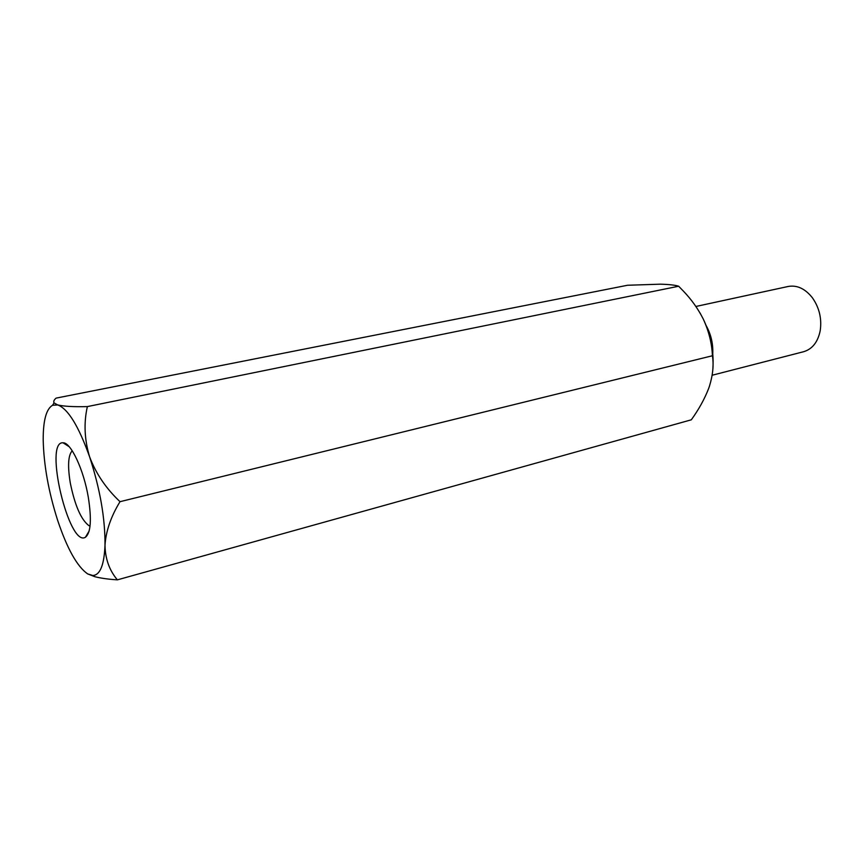 <?xml version="1.0" encoding="UTF-8"?>
<svg xmlns="http://www.w3.org/2000/svg" width="864" height="864" viewBox="0 0 864 864"><rect width="100%" height="100%" fill="white"/><g stroke="black" fill="none" stroke-linecap="round" stroke-linejoin="round"><path stroke-width="1.3" d="M87.642 573.901C77.198 566.6 67.241 548.845 57.748 520.636C48.6 492.037 43.751 465.091 43.2 439.787C43.135 420.563 46.235 409.061 52.499 405.302L57.704 404.935C63.644 406.372 73.526 406.933 87.361 406.598L678.661 286.232L683.521 291.254C691.481 299.549 698.047 308.794 703.231 318.967C708.858 331.171 711.914 343.429 712.422 355.752C713.891 364.856 712.886 375.03 709.42 386.273L708.653 388.476C704.56 399.028 698.782 409.46 691.319 419.807L117.385 579.852C109.372 570.38 105.235 558.835 104.998 545.206C104.188 565.002 100.127 575.1 92.815 575.5L87.642 573.901L94.921 576.731C101.034 578.254 108.529 579.29 117.385 579.852M87.361 406.598C83.689 422.885 84.434 439.614 89.586 456.775C95.872 473.504 106.013 488.473 120.01 501.682L712.422 355.752M52.499 405.302L54.054 402.916C53.309 401.512 53.989 399.902 56.095 398.12L627.512 285.26L660.247 284.18C668.995 284.396 675.14 285.077 678.661 286.232M54.054 402.916L57.704 404.935C67.997 408.769 78.624 426.038 89.586 456.775C100.073 488.948 105.203 518.422 104.998 545.206C105.926 531.079 110.927 516.564 120.01 501.682M712.163 375.235L803.639 351.713C812.322 349.11 817.841 342.101 820.206 330.718C821.945 318.719 819.342 307.746 812.408 297.799C805.183 288.684 797.116 284.904 788.184 286.47L695.887 306.472M712.768 353.581C713.178 343.624 710.964 334.282 706.136 325.555M88.301 497.232C91.778 519.566 90.828 532.915 85.428 537.257C68.926 547.798 43.578 440.78 63.061 442.8C70.794 442.282 83.657 469.53 88.301 497.232M712.94 367.816C713.891 350.924 710.662 334.638 703.231 318.967L700.024 312.962M72.23 450.781C68.17 455.198 67.522 465.934 70.286 482.965C74.876 505.451 81.054 519.653 88.83 525.582L90.05 526.014M92.815 575.5L94.921 576.731M69.185 446.72L63.061 442.8M89.154 531.004L85.428 537.257"/></g></svg>
